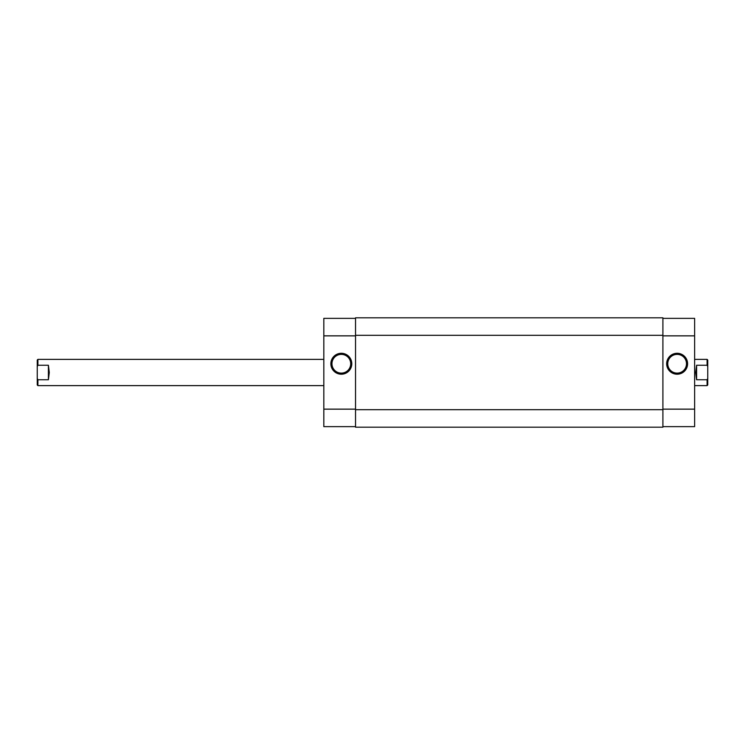 <?xml version="1.0" encoding="UTF-8"?>
<svg xmlns="http://www.w3.org/2000/svg" width="745" height="745" viewBox="0 0 745 745"><rect width="100%" height="100%" fill="white"/><g stroke="black" fill="none" stroke-linecap="round" stroke-linejoin="round"><path stroke-width="1.12" d="M677.121 353.288A10.467 10.467 0 0 1 687.588 363.746A10.467 10.467 0 0 1 677.121 374.214A10.467 10.467 0 0 1 666.663 363.746A10.467 10.467 0 0 1 677.121 353.288M677.121 373.115A9.368 9.368 0 0 0 686.49 363.746A9.368 9.368 0 0 0 677.121 354.378A9.368 9.368 0 0 0 667.753 363.746A9.368 9.368 0 0 0 677.121 373.115M662.901 318.357L694.629 318.357L694.629 426.643L662.901 426.643M694.629 385.621L707.098 385.621L707.098 379.754L696.594 379.754L695.718 372.5L696.594 365.246L707.098 365.246L707.098 359.379L694.629 359.379M37.902 365.246L37.25 366.512L37.25 360.031L37.902 359.379L37.902 365.246L48.406 365.246L49.282 372.5L48.406 379.754L37.902 379.754L37.902 385.621L323.824 385.621M707.098 379.754L707.75 378.488L707.75 366.512L707.098 365.246M707.75 378.488L707.75 384.969L707.098 385.621M707.098 359.379L707.75 360.031L707.75 366.512M37.902 385.621L37.25 384.969L37.25 378.488L37.902 379.754M37.25 366.512L37.25 378.488M696.594 379.754L696.594 365.246M48.406 365.246L48.406 379.754M662.901 409.685L662.901 317.808L355.542 317.808L355.542 427.192L662.901 427.192L662.901 409.685L355.542 409.685M341.331 374.214A10.467 10.467 0 0 1 330.864 363.746A10.467 10.467 0 0 1 341.331 353.288A10.467 10.467 0 0 1 351.789 363.746A10.467 10.467 0 0 1 341.331 374.214M341.331 354.378A9.368 9.368 0 0 0 331.953 363.746A9.368 9.368 0 0 0 341.331 373.115A9.368 9.368 0 0 0 350.699 363.746A9.368 9.368 0 0 0 341.331 354.378M355.542 426.643L323.824 426.643L323.824 318.357L355.542 318.357M694.629 335.855L662.901 335.855M662.901 409.145L694.629 409.145M662.901 335.315L355.542 335.315M323.824 409.145L355.542 409.145M355.542 335.855L323.824 335.855M37.902 359.379L323.824 359.379"/></g></svg>
